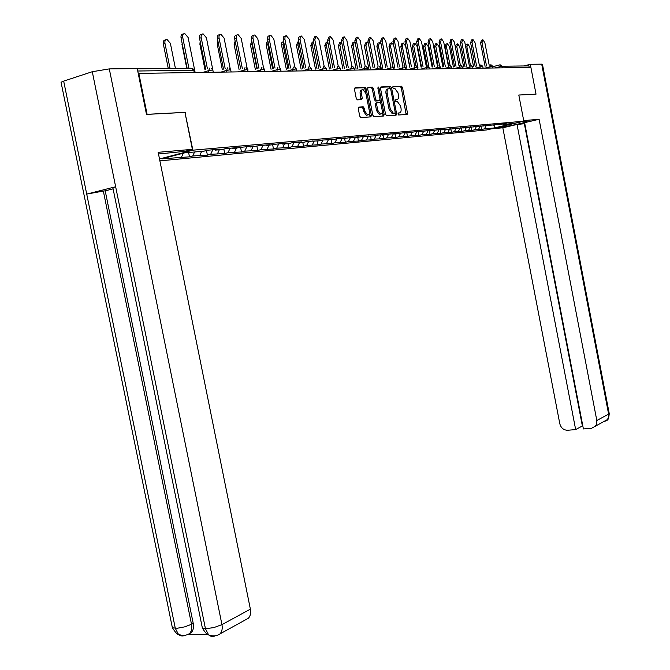 <?xml version="1.0" encoding="UTF-8"?>
<svg xmlns="http://www.w3.org/2000/svg" width="670" height="670" viewBox="0 0 670 670"><rect width="100%" height="100%" fill="white"/><g stroke="black" fill="none" stroke-linecap="round" stroke-linejoin="round"><path stroke-width="1" d="M397.972 114.034L398.65 114.989L406.966 114.436L407.46 112.97L402.511 87.577L401.531 86.196L393.148 86.48L392.788 87.502L393.491 88.474L394.848 88.448L398.022 92.887L398.441 95.023C398.826 97.778 398.29 99.336 396.816 99.688L395.736 99.746L395.384 100.768L396.071 101.74L397.478 101.698L400.601 106.095L401.012 108.222C401.405 110.986 400.869 112.552 399.404 112.928L398.323 112.995L397.972 114.034M358.819 107.074L358.249 108.607L359.723 116.128L360.762 117.552L370.845 116.882L371.389 115.357L366.205 88.892L365.158 87.46L355.033 87.803L354.464 89.319L356.247 98.406L357.303 99.855L361.716 99.654L362.269 98.13L361.398 93.658C361.063 91.07 361.632 89.73 363.107 89.621L365.912 93.465L369.338 110.91C369.673 113.54 369.078 114.897 367.57 114.98L364.832 111.186L364.262 108.264L363.224 106.84L358.634 107.125M185.28 112.334L147.099 114.319L138.832 73.382L530.9 67.419L536.017 94.127L518.798 95.023L523.823 121.203L192.885 150.172L184.962 112.426M385.593 114.419L386.682 115.809L396.096 115.173L396.607 113.691L391.59 87.971L390.585 86.572L381.029 86.899L380.501 88.373L385.593 114.419M383.65 116.011L373.969 116.672L372.847 115.257L367.671 88.842L368.224 87.343L372.495 87.201L373.533 88.633L375.619 99.277L376.641 100.693L379.471 100.559L380.007 99.068L377.847 88.038L378.274 86.999L378.994 87.996L384.178 114.511L383.65 116.011M159.51 158.983L192.885 150.172M159.887 160.859L486.713 129.938L523.823 121.203M188.613 152.517L189.476 156.83L192.776 155.976L194.585 151.981M189.476 156.83L161.864 158.849L184.493 152.886L204.057 151.135L207.465 150.248L218.562 149.259L215.162 150.139L222.18 149.519L225.564 148.639L236.284 147.685L232.917 148.556L243.059 147.082L253.428 146.161L250.078 147.023L259.968 145.583L270.002 144.686L266.677 145.541L276.333 144.125L286.04 143.263L282.74 144.1L288.887 143.556L292.179 142.718L301.575 141.881L298.301 142.71L304.247 142.182L307.513 141.353L319.138 140.851L322.379 140.038L333.576 139.561L336.792 138.757L345.352 137.995L342.152 138.791L350.77 137.517L359.078 136.78L355.904 137.568L364.329 136.311L374.354 135.918L377.495 135.139L385.334 134.444L382.202 135.214L390.283 134.008L397.896 133.33L394.789 134.092L402.712 132.903L410.107 132.241L407.025 132.995L414.789 131.831L421.974 131.194L418.926 131.931L426.53 130.784L433.524 130.164L430.492 130.901L437.954 129.771L444.763 129.168L441.756 129.888L506.286 123.707L503.413 124.377L513.187 123.506L494.343 127.945L484.418 128.866L486.06 125.935M480.918 125.952L481.604 129.528L484.418 128.866M481.604 129.528L474.645 129.779L476.295 126.806M471.111 126.823L471.814 130.449L474.645 129.779M471.814 130.449L464.62 130.709L466.286 127.702M461.06 127.719L461.772 131.387L464.62 130.709M461.772 131.387L454.344 131.663L456.01 128.615M450.751 128.632L451.471 132.35L454.344 131.663M451.471 132.35L443.791 132.643L445.475 129.561M440.173 129.578L440.902 133.338L443.791 132.643M440.902 133.338L432.971 133.648L434.663 130.524M429.311 130.541L430.056 134.352L432.971 133.648M430.056 134.352L421.857 134.678L423.566 131.504M418.172 131.529L418.918 135.39L421.857 134.678M418.918 135.39L410.442 135.742L412.192 132.459M406.774 132.794L407.486 136.462L410.442 135.742M407.486 136.462L398.717 136.831L400.518 133.439M395.057 134.067L395.736 137.559L398.717 136.831M395.736 137.559L386.665 137.953L388.508 134.444M382.972 135.147L383.659 138.682L386.665 137.953M383.659 138.682L374.279 139.109L376.163 135.466M370.543 136.253L371.247 139.846L374.279 139.109M371.247 139.846L361.532 140.29L363.467 136.521M357.763 137.4L358.475 141.035L361.532 140.29M358.475 141.035L348.408 141.512L350.402 137.61M344.615 138.573L345.335 142.266L348.408 141.512M345.335 142.266L334.908 142.76L336.943 138.74M331.072 139.787L331.817 143.531L334.908 142.76M331.817 143.531L321.005 144.058L323.049 139.98M317.136 141.027L317.882 144.829L321.005 144.058M317.882 144.829L306.676 145.39L308.728 141.253M302.773 142.316L303.535 146.177L306.676 145.39M303.535 146.177L291.911 146.764L293.971 142.559M287.966 143.64L288.745 147.559L291.911 146.764M288.745 147.559L276.677 148.179L278.745 143.916M272.698 144.996L273.494 148.983L276.677 148.179M273.494 148.983L260.965 149.636L263.034 145.306M256.937 146.362L257.757 150.448L260.965 149.636M257.757 150.448L244.743 151.144L246.82 146.747M240.656 147.702L241.51 151.973L244.743 151.144M241.51 151.973L227.993 152.701L230.07 148.238M223.847 149.083L224.735 153.539L227.993 152.701M224.735 153.539L210.673 154.309L212.767 149.77M206.469 150.507L207.398 155.155L210.673 154.309M207.398 155.155L192.776 155.976M214.542 149.611L215.162 150.139M199.844 155.314L201.662 151.353M232.297 148.036L232.917 148.556M217.516 153.673L219.325 149.77M249.466 146.512L250.078 147.023M234.609 152.09L236.409 148.246M266.074 145.038L266.677 145.541M251.149 150.549L252.942 146.764M282.145 143.614L282.74 144.1M267.171 149.058L268.963 145.331M297.706 142.224L298.301 142.71M282.69 147.618L284.474 143.95M312.781 140.893L313.376 141.362M297.74 146.219L299.515 142.601M327.396 139.595L327.982 140.055M312.329 144.862L314.104 141.303M341.574 138.33L342.152 138.791M326.491 143.548L328.258 140.038M355.326 137.107L355.904 137.568M340.234 142.266L342.043 138.707M368.676 135.926L369.245 136.37M353.584 141.027L355.519 137.258M381.64 134.77L382.202 135.214M366.557 139.821L368.567 135.935M394.236 133.657L394.789 134.092M379.161 138.648L381.163 134.812M406.472 132.568L407.025 132.995M391.422 137.509L393.407 133.732M418.373 131.513L418.926 131.931M403.34 136.404L405.325 132.668M429.956 130.483L430.492 130.901M414.948 135.323L416.916 131.638M441.22 129.486L441.756 129.888M426.237 134.276L428.197 130.642M452.183 128.506L452.711 128.908M437.234 133.255L439.185 129.662M462.861 127.56L463.389 127.962M447.954 132.258L449.888 128.715M473.255 126.638L473.782 127.032M458.389 131.286L460.324 127.786M483.397 125.734L483.907 126.127M468.573 130.34L470.482 126.881M493.271 124.855L493.782 125.24M478.489 129.419L480.373 126.052M529.208 67.444L528.906 65.895L502.148 66.238L502.458 67.854M502.902 124L503.413 124.377M494.343 127.945L494.803 125.148M138.832 73.382L138.255 73.566M181.57 157.014L183.287 153.204M406.64 114.453L406.397 113.238M398.022 113.247L398.675 113.113M396.146 99.864L395.417 100.014M406.137 114.486L401.313 87.896L400.333 86.514L392.821 86.773M390.501 88.917L389.379 86.899L380.602 87.201M395.275 115.223L395.183 112.87M394.839 113.222L395.2 112.192L390.786 89.587L390.082 88.608L388.876 88.649C387.377 88.984 386.825 90.55 387.21 93.348L390.25 108.867L393.374 113.289L394.839 113.222L393.734 113.506M388.282 88.809L387.67 88.976C386.171 89.311 385.618 90.877 386.004 93.666L387.21 93.348M393.633 113.532L392.168 113.598L389.036 109.185L386.004 93.666M367.78 87.653L372.42 87.201M378.441 100.835L375.426 101.011L374.404 99.604L372.319 88.959L371.205 87.527M380.032 99.838L380.702 103.239M382.285 111.346L382.964 114.821L384.178 114.511M377.779 110.324L380.459 114.059C381.925 113.975 382.486 112.644 382.16 110.056L380.97 104.001L379.965 102.594L377.126 102.736L376.59 104.235L377.779 110.324L376.565 110.634L379.245 114.377L380.183 114.135M376.95 102.778L375.912 103.054L375.376 104.553L376.59 104.235M376.565 110.634L375.376 104.553M382.83 116.069L382.964 114.821M367.336 115.039L366.339 115.29L363.601 111.505L363.031 108.582L361.993 107.158L358.391 107.351M362.16 89.88L361.875 89.956C360.41 90.065 359.832 91.405 360.167 93.984L361.398 93.658M360.921 99.688L360.167 93.984M365.585 92.309L364.983 89.227L363.936 87.795L354.581 88.113M370.024 116.932L369.463 112.074M465.424 45.526L467.358 44.136M473.59 66.858L469.729 46.867L467.777 44.019L466.873 46.833L470.399 65.099M489.201 65.224L484.854 42.646L482.911 39.773L482.023 42.604L480.591 42.997L481.487 40.175L482.501 39.89M485.088 66.322L480.591 42.997M486.52 65.945L482.023 42.604M501.294 126.504L501.403 127.057C507.073 126.605 526.076 122.543 527.081 121.563L521.62 121.722M501.403 127.057L497.375 127.426M491.269 128.866L502.818 127.786L517.022 124.453L575.656 429.587L567.607 430.257C563.612 430.157 561.008 427.979 559.802 423.725L502.818 127.786M524.803 123.682L517.022 124.453M541.703 64.161L542.482 64.421L609.172 413.281L608.611 414.094L608.461 417.527L607.397 419.604L591.568 428.264L583.394 428.942L524.602 122.669L539.115 119.268L596.819 420.517L608.611 414.094L541.703 64.161L530.305 64.287L536.025 94.16L518.798 95.056M523.706 120.608L539.115 119.268M523.94 65.953L530.305 64.287M524.359 123.783L582.364 425.961L582.808 425.927M582.364 425.961L575.656 429.587M594.96 426.79L596.669 424.01L596.819 420.517M112.945 188.069L112.845 187.592L115.65 186.746L92.284 71.715L109.294 68.893L137.25 68.583L146.495 114.403L184.962 112.401L192.382 149.343L184.727 151.361L158.497 153.983M192.382 149.343L158.162 152.308L250.379 609.156C251.066 613.017 250.404 616.04 248.394 618.226L245.513 619.817M61.263 83.273L61.054 82.251L63.675 81.112L86.723 194.091L103.339 191.059L191.511 624.289L193.22 623.385C193.931 627.363 193.27 630.437 191.243 632.614L188.605 634.071M92.284 71.715L63.675 81.112M202.038 626.4L202.399 628.2L205.456 628.736L115.65 186.746L86.723 194.091L175.297 628.318L178.471 634.389C180.515 636.14 182.759 636.416 185.196 635.219L185.146 635.219M188.672 634.23L208.043 634.565M113.104 188.839L105.207 190.841L193.22 623.385M105.207 190.841L103.339 191.059M109.294 68.893L221.946 624.633L213.906 627.581L205.456 628.736L208.588 634.858C210.665 636.676 212.918 636.977 215.355 635.763L215.296 635.738M463.615 66.925L459.72 46.749L457.719 43.868L456.781 46.716L455.366 47.109L456.304 44.262L457.292 43.986M456.781 46.716L460.357 65.183M455.366 47.109L458.925 65.484L454.386 42.118L452.309 39.128L451.329 42.068L449.871 42.478L450.851 39.547L451.848 39.262M453.389 66.983L449.453 46.624L447.409 43.709L446.438 46.59L445.014 46.992L445.986 44.111L446.957 43.835M446.438 46.59L450.089 65.417M445.014 46.992L448.599 65.493M442.904 67.042L438.917 46.506L436.832 43.542L435.827 46.465L434.394 46.875L435.391 43.952L436.363 43.676M435.827 46.465L439.579 65.811M434.394 46.875L438.004 65.484M432.133 67.101L428.113 46.372L425.978 43.383L424.939 46.339L423.49 46.749L424.529 43.793L425.484 43.517M424.939 46.339L428.867 66.548M423.49 46.749L427.142 65.551M421.078 67.159L417.016 46.247L414.831 43.207L413.759 46.205L412.301 46.624L413.373 43.625L414.311 43.357M413.759 46.205L418.005 68.005M412.301 46.624L416.028 65.777M479.36 65.308L474.955 42.478L472.97 39.564L472.048 42.428L470.616 42.83L471.529 39.965L472.543 39.681M475.164 66.439L470.616 42.83M476.605 66.045L472.048 42.428M469.26 65.4L464.804 42.302L462.769 39.346L461.823 42.252L460.374 42.654L461.329 39.756L462.325 39.471M464.988 66.548L460.374 42.654M466.446 66.163L461.823 42.252M454.553 66.665L449.871 42.478M456.01 66.271L451.329 42.068M448.272 65.576L443.691 41.934L441.572 38.902L440.558 41.875L439.084 42.302L440.106 39.321L441.086 39.044M443.833 66.791L439.084 42.302M445.307 66.389L440.558 41.875M437.359 65.668L432.719 41.741L430.55 38.667L429.495 41.682L428.013 42.11L429.068 39.095L430.04 38.818M432.828 66.916L428.013 42.11M434.311 66.506L429.495 41.682M409.73 67.218L405.626 46.113L403.39 43.031L402.276 46.071L400.811 46.498L401.916 43.458L402.846 43.19M402.276 46.071L406.573 68.089M400.811 46.498L404.647 66.204M426.154 65.76L421.447 41.548L419.219 38.433L418.139 41.49L416.639 41.917L417.728 38.868L418.691 38.584M421.522 67.042L416.639 41.917M423.021 66.623L418.139 41.49M393.608 44.898L391.632 42.855L390.484 45.937L389.002 46.364L390.149 43.282L391.071 43.014M390.484 45.937L394.823 68.173M389.002 46.364L393.047 67.075M414.63 65.861L409.864 41.347L407.586 38.19L406.464 41.289L404.956 41.724L406.087 38.626L407.025 38.349M409.914 67.168L404.956 41.724M411.422 66.749L406.464 41.289M381.079 43.793L379.547 42.671L378.366 45.794L376.875 46.23L378.064 43.106L378.96 42.838M378.366 45.794L382.754 68.256M376.875 46.23L381.264 68.675M402.796 65.953L397.955 41.138L395.627 37.939L394.463 41.079L392.947 41.523L394.111 38.383L395.04 38.106M397.972 67.293L392.947 41.523M406.656 113.171L407.151 114.377M399.496 66.874L394.463 41.079M368.282 43.098L367.135 42.478L365.904 45.644L364.405 46.088L365.627 42.922L366.515 42.662M365.904 45.644L370.342 68.34M364.405 46.088L368.843 68.759M390.618 66.029L385.719 40.92L383.332 37.679L382.126 40.862L380.594 41.314L381.8 38.131L382.721 37.855M406.305 113.959L406.405 114.47M385.694 67.427L380.594 41.314M387.227 67L382.126 40.862M355.142 42.579L354.363 42.285L353.09 45.493L351.574 45.945L352.847 42.729L353.71 42.478M353.09 45.493L357.579 68.415M351.574 45.945L356.063 68.843M377.57 69.755L377.294 68.357L378.106 66.146L373.131 40.703L370.678 37.411L369.43 40.644L367.889 41.096L369.137 37.872L370.033 37.604M373.064 67.57L367.889 41.096M374.614 67.134L369.43 40.644M341.65 42.176L339.899 45.334L338.375 45.794L339.698 42.537L340.536 42.285M339.899 45.334L344.447 68.491M338.375 45.794L342.923 68.926M365.217 66.255L360.175 40.476L357.663 37.135L356.365 40.409L354.815 40.878L356.113 37.604L356.984 37.344M360.075 67.704L354.815 40.878M361.624 67.268L356.365 40.409M327.772 41.883L326.332 45.175L324.791 45.644L326.156 42.336L326.977 42.093M326.332 45.175L330.93 68.566M324.791 45.644L329.389 69.01M351.968 66.38L346.834 40.25L344.254 36.858L342.914 40.175L341.348 40.652L342.697 37.327L343.551 37.068M346.692 67.854L341.348 40.652M348.258 67.402L342.914 40.175M313.493 41.682L312.354 45.016L310.805 45.485L312.22 42.135L313.016 41.892M312.354 45.016L317.01 68.641M310.805 45.485L315.461 69.085M338.317 66.539L333.099 40.007L330.452 36.565L329.062 39.94L327.488 40.418L328.878 37.043L329.707 36.791M332.906 67.997L327.488 40.418M334.489 67.544L329.062 39.94M298.795 41.582L297.949 44.84L296.391 45.317L297.865 41.917L298.627 41.682M297.949 44.84L302.664 68.709M296.391 45.317L301.106 69.161M324.255 66.732L318.945 39.764L316.232 36.264L314.783 39.689L313.192 40.175L314.649 36.758L315.444 36.507M318.711 68.147L313.192 40.175M320.302 67.687L314.783 39.689M283.653 41.607L283.109 44.672L281.542 45.15L281.835 42.411L283.636 41.523M283.109 44.672L287.882 68.776M281.542 45.15L286.308 69.236M309.774 66.966L304.356 39.505L301.324 35.971L300.21 36.925L300.059 39.429L298.468 39.924L298.753 37.168L300.738 36.214M304.071 68.298L298.468 39.924M305.671 67.829L300.059 39.429M268.067 41.791L267.807 44.488L266.224 44.982L266.4 42.461L267.992 41.423M267.807 44.488L272.64 68.834M266.224 44.982L271.057 69.303M294.85 67.251L289.306 39.245L286.199 35.652L285.043 36.624L284.884 39.17L283.268 39.672L283.569 36.867L285.571 35.912M288.971 68.449L283.268 39.672M290.579 67.98L284.884 39.17M252.029 42.252L252.021 44.304L250.429 44.806L251.828 41.255M252.021 44.304L256.911 68.893M250.429 44.806L255.312 69.37M279.449 67.561L273.787 38.977L270.839 35.309C269.457 35.46 268.921 36.657 269.214 38.893L267.59 39.404C267.297 37.168 267.841 35.971 269.223 35.82L269.918 35.602M273.385 68.608L267.59 39.404M275.01 68.131L269.214 38.893M235.681 43.826L234.123 44.622L235.145 41.138M235.731 44.111L240.672 68.943M234.123 44.622L239.064 69.429M263.561 67.921L257.757 38.693L254.734 34.974C253.302 35.125 252.741 36.339 253.042 38.617L251.409 39.136C251.108 36.858 251.669 35.644 253.101 35.493L253.754 35.284M257.297 68.776L251.409 39.136M258.938 68.281L253.042 38.617M218.504 44.044L217.289 44.429L217.926 41.18M217.289 44.429L222.289 69.479M247.171 68.374L241.208 38.408L238.093 34.622C236.611 34.773 236.024 36.004 236.334 38.324L234.684 38.852C234.383 36.532 234.969 35.301 236.451 35.15L237.063 34.957M240.681 68.935L234.684 38.852M242.331 68.441L236.334 38.324M200.682 43.977L199.895 44.237L200.171 41.439M199.895 44.237L204.953 69.521M230.262 68.985L224.107 38.115L220.891 34.262C219.366 34.413 218.755 35.669 219.065 38.023L217.407 38.559C217.097 36.205 217.708 34.949 219.241 34.798L219.802 34.614M223.504 69.111L217.407 38.559M225.17 68.6L219.065 38.023M182.248 43.919L181.88 42.101M181.905 44.027L186.771 68.281M212.876 70.09L206.419 37.805L203.111 33.885C201.528 34.036 200.891 35.309 201.201 37.713L199.534 38.257C199.225 35.862 199.861 34.589 201.444 34.438L201.955 34.271M205.749 69.278L199.534 38.257M207.415 68.767L201.201 37.713M175.414 68.407L170.381 43.341L166.964 39.413C165.314 39.572 164.644 40.862 164.954 43.274L163.304 43.818C163.003 41.406 163.673 40.116 165.323 39.957L165.733 39.823M164.954 43.274L170.021 68.466M163.304 43.818L168.27 68.491M195.146 72.528L188.119 37.486L184.719 33.5C183.077 33.651 182.408 34.949 182.726 37.394L181.051 37.947C180.733 35.502 181.394 34.212 183.044 34.061L183.488 33.91M187.131 68.281L181.051 37.947M188.915 68.256L182.726 37.394M492.768 66.74L499.921 64.839M499.803 67.896L500.13 64.789L502.148 66.238L494.753 67.972M137.3 68.834L191.293 68.231L193.798 70.275L137.735 71.012M194.25 72.536L193.798 70.275L194.426 70.526L194.828 72.528M490.097 68.038L489.862 66.824L492.475 66.372L493.003 67.997M490.44 64.889L489.862 66.824L485.005 68.114M480.147 68.189L479.904 66.958L475.013 68.273M469.93 68.348L469.687 67.101L464.762 68.424M459.453 68.507L459.201 67.243L454.235 68.583M448.691 68.667L448.439 67.394L443.431 68.75M437.636 68.834L437.384 67.544L432.334 68.918M426.279 69.01L426.028 67.695L420.936 69.094M414.613 69.186L414.353 67.854L409.228 69.27M402.611 69.37L402.343 68.022L397.184 69.454M390.267 69.554L389.999 68.189L384.789 69.638M381.029 69.697L380.334 67.838L372.051 69.839M364.488 69.948L364.212 68.541L358.927 70.032M351.03 70.157L350.745 68.725L345.418 70.241M337.152 70.367L336.868 68.91L331.499 70.451M322.848 70.585L322.563 69.102L317.153 70.668M308.099 70.811L307.806 69.312L302.354 70.894M292.882 71.037L292.581 69.513L287.095 71.129M277.179 71.28L276.869 69.73L271.333 71.363M260.948 71.523L260.638 69.948L255.069 71.615M244.181 71.782L243.863 70.183L238.252 71.874M226.854 72.042L226.527 70.417L220.874 72.134M208.914 72.318L208.588 70.66L202.893 72.41M480.499 65.007L479.904 66.958L482.794 66.581L483.095 68.147M470.306 65.116L469.687 67.101L472.626 66.715L472.936 68.298M459.838 65.233L459.201 67.243L462.191 66.858L462.501 68.457M449.101 65.359L448.439 67.394L451.212 66.908L451.798 68.625M438.063 65.476L437.384 67.544L440.483 67.151L440.801 68.792M426.731 65.601L426.028 67.695L428.884 67.201L429.495 68.96M415.082 65.735L414.353 67.854L417.561 67.461L417.887 69.136M403.097 65.869L402.343 68.022L405.618 67.628L405.945 69.32M390.778 66.003L389.999 68.189L392.997 67.67L393.667 69.504M365.05 66.288L364.212 68.541L367.311 68.005L368.023 69.898M351.616 66.439L350.745 68.725L353.894 68.181L354.623 70.099M337.764 66.598L336.868 68.91L340.067 68.365L340.821 70.308M323.493 66.757L322.563 69.102L325.813 68.549L326.591 70.526M308.778 66.916L307.806 69.312L311.123 68.742L311.927 70.752M293.594 67.092L292.581 69.513L295.956 68.943L296.785 70.978M277.916 67.268L276.869 69.73L280.303 69.144L281.166 71.221M261.727 67.444L260.638 69.948L264.139 69.353L265.027 71.464M245.002 67.628L243.863 70.183L247.431 69.579L248.352 71.715M227.708 67.821L226.527 70.417L230.162 69.806L230.731 70.023L231.117 71.975M209.811 68.022L208.588 70.66L212.298 70.04L212.892 70.275L213.286 72.251M398.198 113.23L399.404 112.928M395.618 100.006L396.816 99.688M400.266 86.514L401.464 86.196M401.313 87.896L402.511 87.577M406.263 113.272L407.46 112.97M389.312 86.899L390.51 86.572M390.384 88.298L391.59 87.971M395.401 113.992L396.607 113.691M389.036 109.185L390.25 108.867M392.486 113.607L393.692 113.297M372.319 88.959L373.533 88.633M374.404 99.604L375.619 99.277M375.51 101.019L376.733 100.693M378.257 100.877L379.471 100.559M377.897 88.289L378.994 87.996M361.892 107.158L363.123 106.832M363.031 108.582L364.262 108.264M363.601 111.505L364.832 111.186M361.046 98.457L362.269 98.13M363.852 87.787L365.075 87.452M364.983 89.227L366.205 88.892M370.167 115.667L371.389 115.357M466.873 46.833L465.734 47.151M609.239 413.574C608.829 418.222 608 420.45 606.769 420.274L604.474 421.539M208.588 634.858C212.742 636.475 216.536 636.165 219.978 633.92C222.004 631.693 222.658 628.602 221.946 624.633L250.379 609.156M172.039 626.123L172.391 627.832L177.366 628.234L184.828 626.835L191.511 624.289C192.19 628.393 191.536 631.467 189.535 633.527L191.243 632.614M492.693 66.389L491.495 64.998M482.785 66.523L481.571 65.116M472.618 66.657L471.387 65.233M462.183 66.791L460.935 65.35M451.463 66.933L450.206 65.476M440.466 67.075L439.185 65.601M429.16 67.226L426.79 65.61M417.544 67.377L416.229 65.869M405.593 67.536L404.261 66.003M393.307 67.704L391.958 66.146M380.669 67.863L379.295 66.296M367.654 68.038L366.255 66.447M354.246 68.214L352.83 66.598M340.444 68.399L339.003 66.757M326.206 68.583L324.741 66.925M311.533 68.776L310.043 67.092M296.383 68.977L294.867 67.268M280.755 69.186L279.206 67.444M264.608 69.395L263.034 67.637M247.925 69.621L246.326 67.821M230.681 69.848L229.04 68.022M212.842 70.082L211.167 68.231M194.375 70.325L192.659 68.441M400.333 86.514L401.531 86.196M389.379 86.899L390.585 86.572M392.168 113.598L393.374 113.289M371.281 87.535L372.495 87.201M375.426 101.011L376.641 100.693M379.245 114.377L380.459 114.059M361.993 107.158L363.224 106.84M366.339 115.29L367.57 114.98M363.936 87.795L365.158 87.46M61.054 82.251L172.391 627.832C175.548 632.631 177.55 634.8 178.404 634.331M112.845 187.592L202.399 628.2C205.523 632.991 207.566 635.194 208.529 634.8M248.394 618.226L219.978 633.92M178.471 634.389C182.692 635.922 186.386 635.637 189.535 633.527"/></g></svg>
